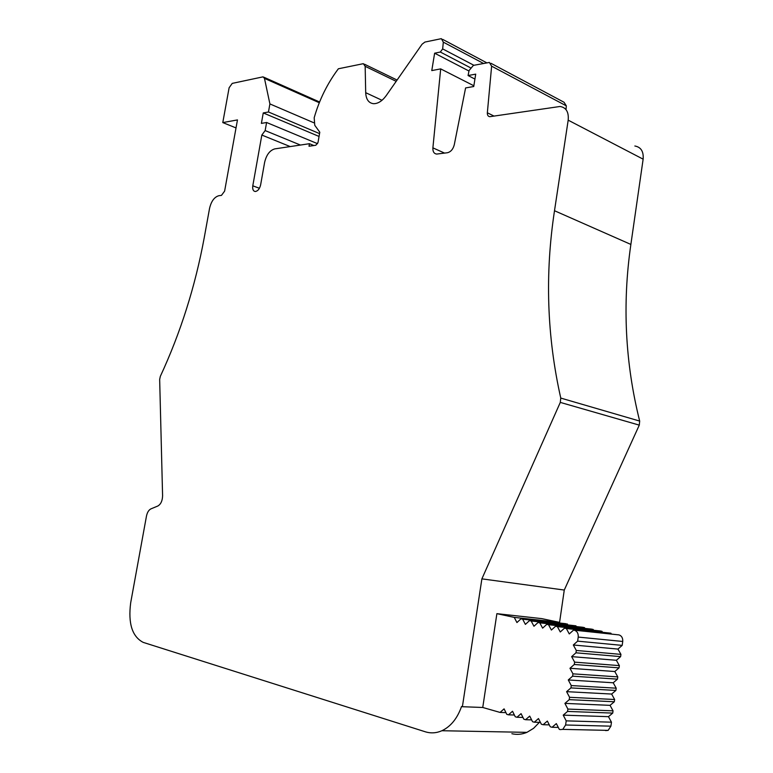 <?xml version="1.0" encoding="UTF-8"?>
<svg xmlns="http://www.w3.org/2000/svg" width="773" height="773" viewBox="0 0 773 773"><rect width="100%" height="100%" fill="white"/><g stroke="black" fill="none" stroke-linecap="round" stroke-linejoin="round"><path stroke-width="1.16" d="M487.348 112.79C487.251 115.148 488.082 116.443 489.831 116.694L560.01 106.481C566.174 107.476 568.899 112.037 568.184 120.163L554.502 210.729C544.839 274.009 546.926 336.458 560.763 398.076L560.299 402.404L481.888 578.861L462.389 706.715L461.558 706.474C457.336 718.426 450.794 726.504 441.914 730.727C436.368 733.152 430.822 733.5 425.276 731.78L143.198 642.382C132.183 636.643 128.009 623.444 130.685 602.785L146.474 516.074C147.266 512.373 148.754 509.967 150.948 508.866L157.827 506.015C160.823 504.276 162.407 500.875 162.591 495.822L159.663 379.475L160.32 376.374C180.582 332.69 195.231 286.445 204.246 237.64L209.56 208.343C211.29 201.125 214.44 196.902 218.991 195.675L221.445 195.395L224.614 191.134L237.466 119.921L222.788 122.578L229.117 87.764L232.238 83.387L263.052 76.846L264.472 78.382L269.903 103.92L268.463 111.988L263.255 112.935L261.39 123.39L266.598 122.492L265.158 130.579L261.834 135.053L252.79 185.82C252.365 189.317 253.215 191.221 255.351 191.511C257.892 191.047 259.651 188.844 260.627 184.882L264.627 162.34C266.414 154.842 269.787 150.358 274.763 148.889L309.451 143.701L309.007 146.242L315.857 145.237L318.022 142.425L319.79 132.202L314.766 125.284L314.186 117.738C319.346 99.717 327.414 83.397 338.371 68.778L363.349 63.676L365.165 66.314L365.697 92.683C366.054 99.408 368.682 103.08 373.552 103.698C378.016 103.727 382.249 101.021 386.239 95.581L422.077 44.216L424.899 42.071L441.364 38.66L443.325 42.157L442.658 48.902L440.33 52.033L434.629 53.202L431.778 70.594L440.687 68.884L432.89 147.856C432.716 151.653 434.001 153.721 436.745 154.059L447.403 152.745C450.785 151.914 453.084 149.257 454.273 144.773L465.597 87.929L473.743 86.518L475.714 74.14L468.071 75.541L469.066 70.536L473.405 65.376L489.377 62.449L491.628 66.169L487.348 112.79L494.073 116.114M539.39 722.34L533.583 728.33L526.915 732.36C521.959 734.427 516.944 734.881 511.871 733.722M605.578 730.591L608.129 730.379L610.902 726.166L611.462 722.185L566.194 720.861L565.604 724.997L610.902 726.166M496.884 613.665L514.238 617.385L559.063 622.275L541.767 618.622L496.884 613.665L482.748 707.479L500.063 712.426L504.083 708.86L506.769 714.339L508.46 714.822L512.518 711.247L515.253 716.764L516.963 717.257L521.07 713.653L523.843 719.219L525.572 719.711L529.718 716.098L532.539 721.702L534.288 722.204L538.481 718.571L541.342 724.214L543.119 724.716L547.352 721.074L550.26 726.755L552.057 727.277L556.338 723.605L559.285 729.335L560.193 729.596L562.773 729.374L565.604 724.997M442.658 48.902L473.878 65.28M222.788 122.578L236.026 127.922M269.903 103.92L313.79 122.752M268.463 111.988L319.549 133.603M263.255 112.935L319.056 136.444M266.598 122.492L317.587 143.691M265.158 130.579L300.436 145.053M309.451 143.701L313.857 145.527M440.33 52.033L470.293 67.666M434.629 53.202L468.969 71.01M440.687 68.884L473.859 85.774M468.071 75.541L474.931 79.068M490.923 63.27L564.029 102.258L566.319 105.853L566.02 109.621M568.184 120.163L643.136 159.17C643.735 151.498 640.981 147.102 634.855 146M643.136 159.17L630.874 244.432C622.217 304.021 625.154 362.904 639.677 421.072L639.281 425.131L564.271 590.05L481.888 578.861M559.488 622.999L564.271 590.05M482.748 707.479L462.389 706.715M514.238 617.385L516.934 622.555L520.963 618.825L522.664 619.183L525.389 624.391L529.466 620.642L531.186 621.009L533.959 626.256L538.076 622.487L539.805 622.854L542.627 628.14L546.782 624.352L548.54 624.729L551.4 630.043L555.603 626.236L557.381 626.623L560.28 631.976L564.532 628.149L566.338 628.536L569.276 633.928L573.576 630.092L618.98 634.904L573.576 630.092M574.484 630.285C577.209 631.222 578.446 633.493 578.223 637.078L577.644 641.146L573.315 644.991L576.3 650.47L575.962 652.808L571.643 656.625L574.629 662.142L574.291 664.48L569.962 668.278L572.948 673.843L572.609 676.182L568.281 679.96L571.266 685.564L570.928 687.912L566.599 691.661L569.575 697.304L569.237 699.652L564.908 703.391L567.894 709.073L567.556 711.431L563.217 715.141L566.194 720.861M508.46 714.822L514.393 715.015M573.315 644.991L617.927 649.078L620.932 654.373L620.622 656.625L616.361 660.287L619.357 665.621L619.047 667.872L614.786 671.524L617.782 676.887L617.472 679.148L613.211 682.781L616.207 688.183L615.897 690.444L611.627 694.048L614.632 699.497L614.313 701.758L610.052 705.353L613.047 710.831L612.728 713.093L608.467 716.668L611.462 722.185M576.3 650.47L620.932 654.373M531.186 621.009L575.924 625.83L576.349 626.584M555.603 626.236L600.215 630.952L601.983 631.319L602.438 632.121M570.928 687.912L615.897 690.444M566.599 691.661L611.627 694.048M525.572 719.711L531.631 719.885M529.466 620.642L575.924 625.83M566.338 628.536L610.883 633.193L611.346 634.015M575.962 652.808L620.622 656.625M571.643 656.625L616.361 660.287M567.556 711.431L612.728 713.093M563.217 715.141L608.467 716.668M564.532 628.149L610.883 633.193M571.266 685.564L616.207 688.183M568.281 679.96L613.211 682.781M559.063 622.275L559.459 622.999M546.782 624.352L591.451 629.096L593.2 629.464L593.635 630.256M516.963 717.257L522.954 717.441M569.962 668.278L614.786 671.524M572.948 673.843L617.782 676.887M557.381 626.623L601.983 631.319M538.076 622.487L582.784 627.27L584.514 627.637L584.939 628.41M539.805 622.854L584.514 627.637M578.223 637.078L622.738 641.464L622.188 645.387L617.927 649.078M577.644 641.146L622.188 645.387M548.54 624.729L593.2 629.464M520.963 618.825L565.759 623.685L567.855 624.777M522.664 619.183L567.44 624.043M574.291 664.48L619.047 667.872M569.575 697.304L614.632 699.497M567.894 709.073L613.047 710.831M572.609 676.182L617.472 679.148M564.908 703.391L610.052 705.353M574.629 662.142L619.357 665.621M569.237 699.652L614.313 701.758M552.057 727.277L558.299 727.422M500.063 712.426L505.929 712.629M543.119 724.716L549.294 724.881M622.738 641.464C622.932 638.005 621.676 635.821 618.98 634.904M534.288 722.204L540.404 722.369M443.325 42.157L483.512 63.454M252.79 185.82L259.419 188.274M264.472 78.382L319.288 102.741M261.834 135.053L290.194 146.58M365.165 66.314L396.182 81.329M365.697 92.683L382.007 100.287M432.89 147.856L444.581 153.102M491.628 66.169L566.319 105.853M554.502 210.729L630.874 244.432M560.763 398.076L639.677 421.072M560.299 402.404L639.281 425.131M441.914 730.727L526.915 732.36M608.129 730.379L562.773 729.374M263.883 77.213L319.587 101.997M364.45 64.207L397.08 80.044M442.658 39.355L486.806 62.835"/></g></svg>
